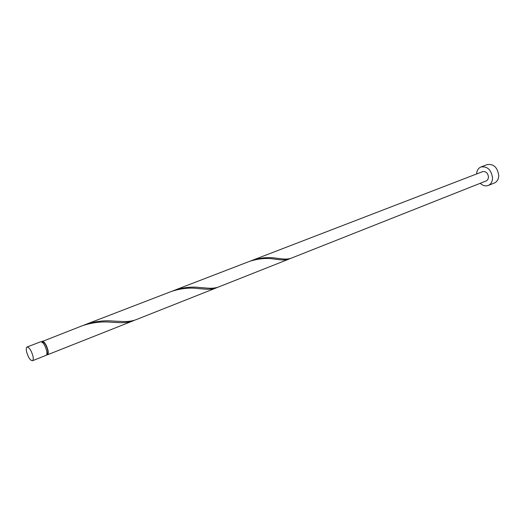 <?xml version="1.0" encoding="UTF-8"?>
<svg xmlns="http://www.w3.org/2000/svg" width="525" height="525" viewBox="0 0 525 525"><rect width="100%" height="100%" fill="white"/><g stroke="black" fill="none" stroke-linecap="round" stroke-linejoin="round"><path stroke-width="0.79" d="M26.526 351.52C28.166 357.308 30.135 360.386 32.438 360.754C33.278 360.301 33.456 358.811 32.983 356.285C31.336 350.47 29.367 347.379 27.07 347.012C26.217 347.471 26.033 348.974 26.526 351.52M27.07 347.012L40.733 341.749C43.083 342.09 45.058 345.135 46.666 350.903C47.119 353.417 46.915 354.9 46.042 355.359L32.438 360.754M42.007 342.044L42.348 341.913C44.468 342.208 46.246 344.951 47.683 350.136C48.097 352.393 47.906 353.732 47.125 354.145L46.784 354.277M480.231 183.291C482.816 185.699 485.487 186.421 488.23 185.469C490.941 184.229 492.378 181.762 492.542 178.067C491.334 169.857 487.489 166.149 480.998 166.95C478.334 168.112 476.864 170.448 476.588 173.972M488.23 185.469L494.419 182.982C497.136 181.742 498.579 179.281 498.75 175.606C497.569 167.449 493.73 163.774 487.233 164.581L480.998 166.95M174.09 290.417L249.467 261.397C258.497 258.503 266.976 257.762 274.897 259.173L278.821 259.613C283.001 260.197 286.44 260 289.144 259.022L218.636 286.958C215.329 288.173 211.286 288.54 206.509 288.048L199.802 287.516C191.487 286.499 182.917 287.464 174.097 290.417L172.784 290.942M251.797 260.505C260.223 257.723 268.249 256.942 275.861 258.149L281.059 258.733C285.206 259.324 288.625 259.133 291.329 258.156L486.334 180.876L487.902 179.484L488.499 177.155C487.896 173.053 485.966 171.202 482.718 171.616L250.642 260.971M289.144 259.022L290.213 258.53M41.521 341.788L82.32 325.743C92.295 322.429 102.099 321.274 111.74 322.271L118.643 322.599C124.254 322.934 129.091 322.35 133.153 320.834L134.558 320.224M42.085 341.23C44.441 341.565 46.417 344.61 48.018 350.372C48.471 352.879 48.261 354.362 47.394 354.821L46.6 354.795M85.358 324.575L171.445 291.434C180.908 288.35 190.004 287.411 198.726 288.632L203.969 289.045C208.786 289.531 212.855 289.157 216.162 287.943L135.982 319.718C131.919 321.221 127.109 321.805 121.557 321.451L112.973 321.051C103.852 320.243 94.651 321.418 85.358 324.575L83.856 325.178M216.162 287.943L217.383 287.398M47.394 354.821L133.153 320.834M275.861 258.149L280.265 258.641M199.802 287.516L204.809 287.923M112.973 321.051L118.709 321.333"/></g></svg>
